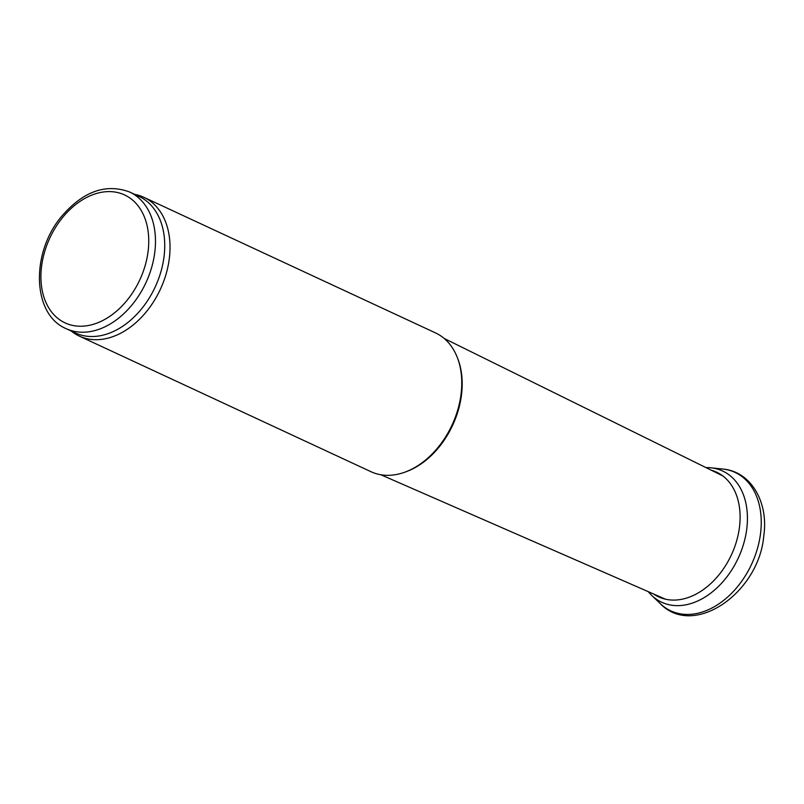 <?xml version="1.0" encoding="UTF-8"?>
<svg xmlns="http://www.w3.org/2000/svg" width="804" height="804" viewBox="0 0 804 804"><rect width="100%" height="100%" fill="white"/><g stroke="black" fill="none" stroke-linecap="round" stroke-linejoin="round"><path stroke-width="1.21" d="M648.305 591.684A72.35 50.863 -65.1 0 0 651.823 595.503A72.35 50.863 -65.1 0 0 707.148 595.704A72.35 50.863 -65.1 0 0 746.293 532.178A72.35 50.863 -65.1 0 0 711.178 467.838A72.35 50.863 -65.1 0 0 707.208 467.596A72.35 50.863 -65.1 0 0 705.992 467.606M653.642 594.015A68.752 48.34 -65.1 0 0 738.665 532.328A68.752 48.34 -65.1 0 0 711.208 470.179M134.7 194.367L134.801 194.387A76.531 53.808 114.9 0 1 143.795 197.281L435.537 332.916A76.531 53.808 114.9 0 1 457.617 358.282L458.109 359.589A75.335 52.963 114.9 0 1 460.953 398.583A75.335 52.963 114.9 0 1 405.95 471.777L404.633 472.249A76.531 53.808 114.9 0 1 371.006 471.717L79.264 336.082A76.531 53.808 114.9 0 1 71.254 331.057L71.184 330.997M457.617 358.282A76.531 53.808 114.9 0 1 460.511 397.89A76.531 53.808 114.9 0 1 404.633 472.249M143.795 197.281A76.531 53.808 114.9 0 1 168.77 262.255A76.531 53.808 114.9 0 1 79.264 336.082M129.665 192.025L138.921 196.327A75.335 52.963 114.9 0 1 163.503 260.295A75.335 52.963 114.9 0 1 75.395 332.956L66.149 328.655C31.889 314.384 30.763 252.486 61.727 216.246C83.244 191.322 105.887 183.242 129.665 192.025A75.335 52.963 114.9 0 1 154.247 255.994A75.335 52.963 114.9 0 1 66.149 328.655M660.034 603.412A76.33 53.667 -65.1 0 0 719.791 603.251A76.33 53.667 -65.1 0 0 760.524 533.615A76.33 53.667 -65.1 0 0 722.464 469.003C750.795 471.144 768.724 502.058 763.8 535.625C759.308 592.447 693.691 638.889 659.994 603.372L651.823 595.493M147.594 254.828A70.551 49.607 114.9 0 1 58.803 319.128A70.551 49.607 114.9 0 1 78.068 202.759A70.551 49.607 114.9 0 1 147.594 254.828M711.178 467.838L722.464 469.003M722.776 475.888L444.2 338.474M665.461 599.181L380.845 474.752"/></g></svg>
